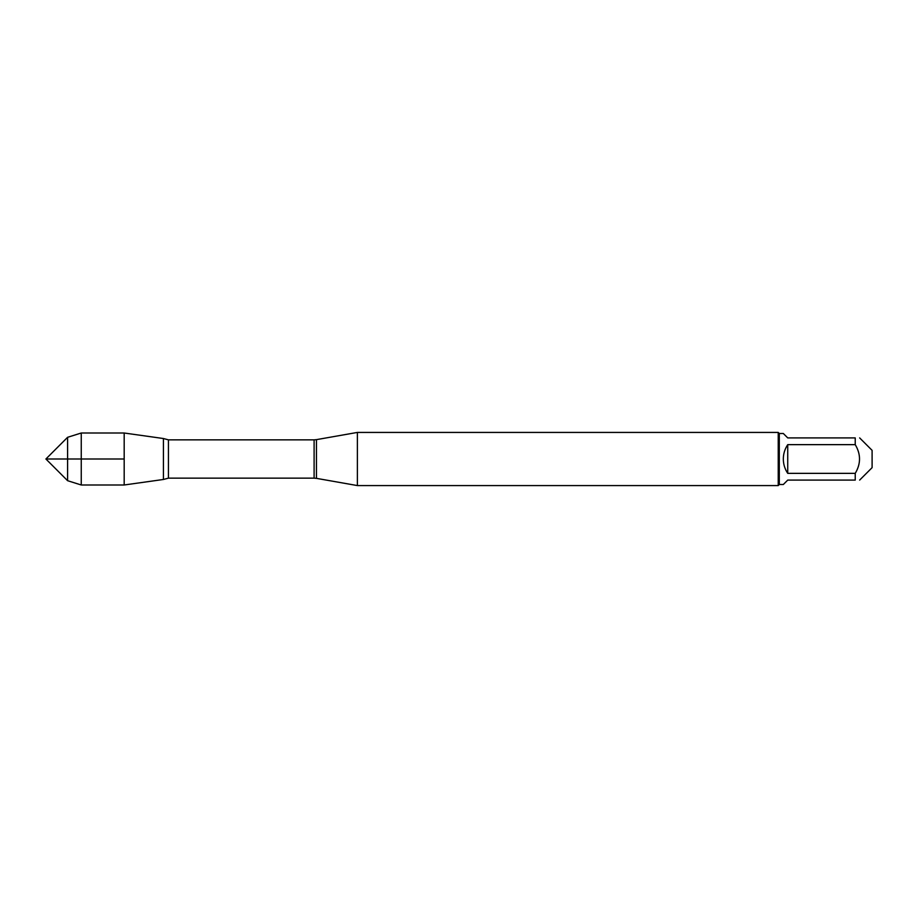 <?xml version="1.0" encoding="UTF-8"?>
<svg xmlns="http://www.w3.org/2000/svg" width="918" height="918" viewBox="0 0 918 918"><rect width="100%" height="100%" fill="white"/><g stroke="black" fill="none" stroke-linecap="round" stroke-linejoin="round"><path stroke-width="1.38" d="M357.389 459L357.389 485.576L778.235 485.576L778.235 432.424L357.389 432.424L357.389 459M163.427 438.529L163.427 479.471L124.182 484.991L124.182 433.009L163.427 438.529L163.427 479.471L168.43 478.152L168.43 439.848L163.427 438.529M859.65 437.909L872.1 450.359L872.1 467.641L859.65 480.091M787.736 480.091L783.318 484.509L779.302 484.509L779.302 433.491L783.318 433.491L787.736 437.909L855.232 437.909C860.946 437.909 860.946 437.909 855.232 437.909L855.232 444.645C860.946 454.215 860.946 463.785 855.232 473.355L855.232 480.091C860.946 480.091 860.946 480.091 855.232 480.091L787.736 480.091M787.736 444.645C784.833 448.994 783.352 453.779 783.318 459C783.352 464.221 784.833 469.006 787.736 473.355L787.736 444.645L855.232 444.645M787.736 473.355L855.232 473.355M67.599 459L124.182 459L45.9 459L67.599 437.301L67.599 480.699L81.254 484.991L81.254 433.009L124.182 433.009M316.446 478.358L314.105 478.152L314.105 439.848L316.446 439.642L316.446 478.358L357.389 485.576M316.446 439.642L357.389 432.424M314.105 439.848L168.43 439.848M314.105 478.152L168.43 478.152M779.302 433.491L778.235 432.424M779.302 484.509L778.235 485.576M45.9 459L67.599 480.699M67.599 437.301L81.254 433.009M81.254 484.991L124.182 484.991"/></g></svg>
